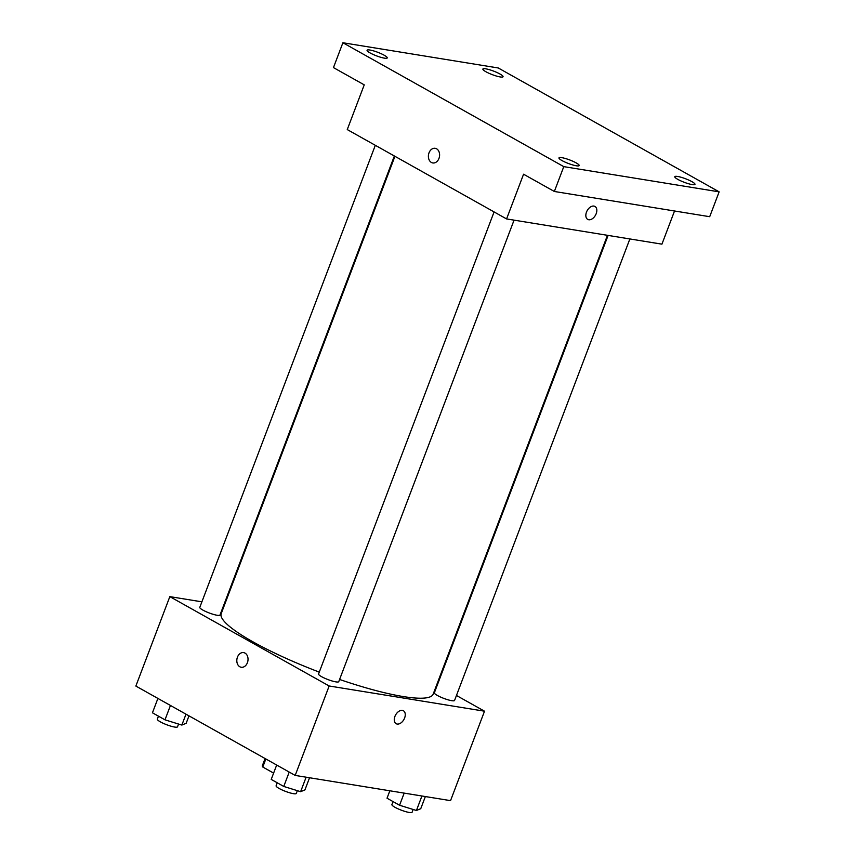 <?xml version="1.0" encoding="UTF-8"?>
<svg xmlns="http://www.w3.org/2000/svg" width="855" height="855" viewBox="0 0 855 855"><rect width="100%" height="100%" fill="white"/><g stroke="black" fill="none" stroke-linecap="round" stroke-linejoin="round"><path stroke-width="1.28" d="M273.611 773.102L262.784 767.02A20.905 3.655 20.8 0 1 262.335 765.738L265.082 758.535M265.841 758.962L262.784 767.02M456.452 695.468L484.518 711.2L450.542 800.643L295.189 775.421L135.86 686.063L169.835 596.63L201.898 601.835M484.518 711.2L329.164 685.988L295.189 775.421M329.164 685.988L169.835 596.63M241.238 667.263A7.428 5.558 99.2 0 1 237.444 657.142A7.428 5.558 99.2 0 1 243.611 652.611A7.428 5.558 99.2 0 1 247.907 660.83A7.428 5.558 99.2 0 1 241.238 667.263A7.428 5.558 99.2 0 1 237.444 657.142A7.428 5.558 99.2 0 1 243.622 652.611M394.935 156.315L221.199 613.655A113.362 19.825 20.8 0 0 319.278 672.115M339.585 679.469A113.362 19.825 20.8 0 0 433.154 694.175L607.456 235.307M436.841 684.46L437.418 684.791M223.657 605.361L224.32 605.468M608.108 235.414L434.372 692.785A10.794 1.892 20.8 0 0 443.798 698.385A10.794 1.892 20.8 0 0 454.561 700.459L629.868 238.951M494.083 211.922L318.562 673.986A10.794 1.892 20.8 0 0 327.989 679.586A10.794 1.892 20.8 0 0 338.751 681.659L514.058 220.152M375.313 145.307L199.792 607.371A10.794 1.892 20.8 0 0 209.219 612.971A10.794 1.892 20.8 0 0 219.981 615.044L394.358 155.995M403.389 710.751A7.428 4.745 -60.7 0 1 404.287 718.788A7.428 4.745 -60.7 0 1 397.169 724.057A7.428 4.745 -60.7 0 1 396.132 723.704A7.428 4.745 -60.7 0 1 395.63 714.908A7.428 4.745 -60.7 0 1 403.4 710.751A7.428 4.745 -60.7 0 1 404.287 718.788A7.428 4.745 -60.7 0 1 397.169 724.057A7.428 4.745 -60.7 0 1 396.132 723.693M506.577 218.933L347.258 129.575L364.241 84.859L333.461 67.598L342.898 42.75L498.251 67.973L719.141 191.851L709.703 216.7L554.35 191.477L523.57 174.217L506.577 218.933L661.93 244.156L674.531 210.993M719.141 191.851L563.787 166.639L554.35 191.477M563.787 166.639L342.898 42.75M432.812 162.952A7.428 5.558 99.2 0 1 429.018 152.831A7.428 5.558 99.2 0 1 435.184 148.3A7.428 5.558 99.2 0 1 439.481 156.518A7.428 5.558 99.2 0 1 432.801 162.952A7.428 5.558 99.2 0 1 429.018 152.831A7.428 5.558 99.2 0 1 435.184 148.3M594.962 206.44A7.428 4.745 -60.7 0 1 595.86 214.477A7.428 4.745 -60.7 0 1 588.732 219.746A7.428 4.745 -60.7 0 1 587.706 219.382A7.428 4.745 -60.7 0 1 587.193 210.597A7.428 4.745 -60.7 0 1 594.962 206.44A7.428 4.745 -60.7 0 1 595.86 214.477A7.428 4.745 -60.7 0 1 588.742 219.746A7.428 4.745 -60.7 0 1 587.695 219.382M677.823 179.379A10.794 1.892 -159.2 0 1 674.787 176.686A10.794 1.892 -159.2 0 1 681.264 177.316A10.794 1.892 -159.2 0 1 691.941 181.666A10.794 1.892 -159.2 0 1 694.976 184.359A10.794 1.892 -159.2 0 1 688.499 183.729A10.794 1.892 -159.2 0 1 677.823 179.379M485.897 71.735A10.794 1.892 -159.2 0 1 482.872 69.052A10.794 1.892 -159.2 0 1 489.349 69.672A10.794 1.892 -159.2 0 1 500.025 74.032A10.794 1.892 -159.2 0 1 503.061 76.715A10.794 1.892 -159.2 0 1 496.584 76.095A10.794 1.892 -159.2 0 1 485.897 71.735M370.097 52.935A10.794 1.892 -159.2 0 1 367.062 50.253A10.794 1.892 -159.2 0 1 373.539 50.873A10.794 1.892 -159.2 0 1 384.216 55.233A10.794 1.892 -159.2 0 1 387.251 57.916A10.794 1.892 -159.2 0 1 380.774 57.296A10.794 1.892 -159.2 0 1 370.097 52.935M562.013 160.58A10.794 1.892 -159.2 0 1 558.978 157.886A10.794 1.892 -159.2 0 1 565.454 158.517A10.794 1.892 -159.2 0 1 576.131 162.867A10.794 1.892 -159.2 0 1 579.166 165.56A10.794 1.892 -159.2 0 1 572.69 164.93A10.794 1.892 -159.2 0 1 562.013 160.58M425.363 796.55L420.756 808.68L416.428 810.487L399.563 805.25L387.026 798.207L389.848 790.789M421.932 795.994L416.428 810.487M404.18 793.109L399.563 805.25M393.043 801.584L391.911 804.587A10.794 1.892 20.8 0 0 401.326 810.177A10.794 1.892 20.8 0 0 412.089 812.25L413.147 809.461M188.987 715.859L186.176 723.266L181.848 725.072L164.994 719.835L152.446 712.792L157.908 698.417M185.995 714.171L181.848 725.072M170.444 705.461L164.994 719.835M158.464 716.169L157.331 719.173A10.794 1.892 20.8 0 0 166.746 724.762A10.794 1.892 20.8 0 0 177.509 726.836L178.577 724.046M309.553 777.751L304.946 789.881L300.618 791.687L283.764 786.45L271.217 779.407L276.678 765.033M306.122 777.195L300.618 791.687M289.214 772.076L283.764 786.45M277.234 782.785L276.101 785.777A10.794 1.892 20.8 0 0 285.517 791.377A10.794 1.892 20.8 0 0 296.29 793.451L297.348 790.661"/></g></svg>
